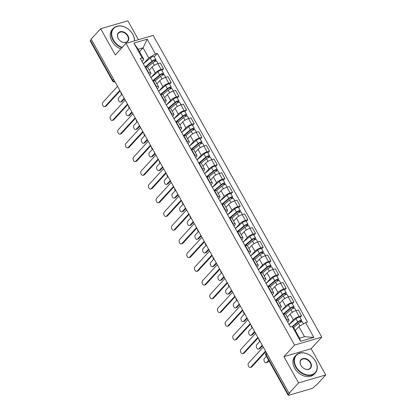 <?xml version="1.0" encoding="UTF-8"?>
<svg xmlns="http://www.w3.org/2000/svg" width="416" height="416" viewBox="0 0 416 416"><rect width="100%" height="100%" fill="white"/><g stroke="black" fill="none" stroke-linecap="round" stroke-linejoin="round"><path stroke-width="0.62" d="M138.429 39.718L127.858 20.8L100.667 28.751L91.161 39.109L289.078 393.24L298.589 382.886L325.775 374.936L311.126 348.722L321.781 337.116L153.161 35.407L125.975 43.358L294.596 345.067L283.936 356.673L298.589 382.886M325.775 374.936L316.264 385.289L315.474 385.523L313.992 387.135A2.096 0.577 150.8 0 1 311.449 388.638L289.021 395.2A2.096 0.577 150.8 0 1 288.142 395.179L265.876 355.337A2.096 0.577 -29.2 0 1 266.12 354.775L288.387 394.623A2.096 0.577 150.8 0 0 288.142 395.179M100.667 28.751L115.32 54.964L125.975 43.358M113.646 79.347L112.741 80.335A2.096 0.577 -29.2 0 0 112.497 80.896L90.225 41.049A2.096 0.577 -29.2 0 1 90.47 40.487L112.741 80.335A2.096 1.55 42.6 0 0 114.956 81.687M91.38 39.499L90.47 40.487M288.387 394.623L289.869 393.011L289.078 393.24M289.037 324.568L293.301 319.93A4.82 1.326 -29.2 0 1 299.14 316.467L301.558 315.76L298.314 309.956L295.896 310.664A4.82 1.326 150.8 0 0 290.056 314.122L287.295 317.127M288.948 320.081L285.704 314.272A4.82 1.326 150.8 0 0 283.691 314.231L286.936 320.039A4.82 1.326 -29.2 0 1 288.948 320.081A4.82 1.326 -29.2 0 1 288.387 321.365L287.68 322.135M286.936 320.039L286.567 320.148M299.978 317.486L301.558 315.76M283.691 314.231L283.322 314.34M283.145 314.023L290.066 308.204A2.621 0.718 -29.2 0 1 292.412 306.836A2.621 0.718 -29.2 0 1 293.951 306.706L292.183 303.54A2.621 0.718 -29.2 0 0 290.644 303.67A2.621 0.718 -29.2 0 0 288.298 305.037L281.377 310.856L285.631 306.207A4.82 1.326 -29.2 0 1 291.476 302.744L293.894 302.037L290.649 296.234L288.231 296.941A4.82 1.326 150.8 0 0 282.386 300.399L279.625 303.404M278.897 306.426L279.266 306.316A4.82 1.326 -29.2 0 1 281.278 306.358A4.82 1.326 -29.2 0 1 280.717 307.642L280.01 308.412M292.308 303.763L293.894 302.037M281.278 306.358L278.034 300.555A4.82 1.326 150.8 0 0 276.021 300.513L275.652 300.617M275.475 300.3L282.402 294.481A2.621 0.718 -29.2 0 1 284.742 293.114A2.621 0.718 -29.2 0 1 286.286 292.984L284.513 289.817A2.621 0.718 -29.2 0 0 282.974 289.947A2.621 0.718 -29.2 0 0 280.628 291.314L273.707 297.133L277.961 292.484A4.82 1.326 -29.2 0 1 283.806 289.026L286.224 288.319L282.979 282.511L280.561 283.218A4.82 1.326 150.8 0 0 274.716 286.676L271.96 289.682M271.227 292.703L271.596 292.594A4.82 1.326 -29.2 0 1 273.608 292.635A4.82 1.326 -29.2 0 1 273.047 293.92L272.34 294.689M284.638 290.04L286.224 288.319M273.608 292.635L270.364 286.832A4.82 1.326 150.8 0 0 268.356 286.79L267.987 286.894M267.805 286.577L274.732 280.758A2.621 0.718 -29.2 0 1 277.072 279.396A2.621 0.718 -29.2 0 1 278.616 279.266L276.843 276.099A2.621 0.718 -29.2 0 0 275.304 276.229A2.621 0.718 -29.2 0 0 272.958 277.592L266.037 283.41L270.291 278.762A4.82 1.326 -29.2 0 1 276.136 275.304L278.554 274.596L275.309 268.788L272.891 269.495A4.82 1.326 150.8 0 0 267.046 272.958L264.29 275.959M263.562 278.98L263.931 278.871A4.82 1.326 -29.2 0 1 265.938 278.912A4.82 1.326 -29.2 0 1 265.377 280.197L264.67 280.966M276.968 276.318L278.554 274.596M265.938 278.912L262.694 273.109A4.82 1.326 150.8 0 0 260.686 273.068L260.317 273.177M258.362 269.677L262.621 265.039A4.82 1.326 -29.2 0 1 268.466 261.581L270.884 260.874L267.639 255.065L265.221 255.772A4.82 1.326 150.8 0 0 259.376 259.236L256.62 262.236M255.892 265.257L256.261 265.148A4.82 1.326 -29.2 0 1 258.268 265.19A4.82 1.326 -29.2 0 1 257.707 266.479L257.005 267.244M269.303 262.6L270.884 260.874M258.268 265.19L255.024 259.386A4.82 1.326 150.8 0 0 253.016 259.345L252.647 259.454M252.47 259.137L259.392 253.313A2.621 0.718 -29.2 0 1 261.737 251.95A2.621 0.718 -29.2 0 1 263.276 251.82L261.508 248.654A2.621 0.718 -29.2 0 0 259.964 248.784A2.621 0.718 -29.2 0 0 257.624 250.146L250.697 255.97L254.956 251.316A4.82 1.326 -29.2 0 1 260.796 247.858L263.214 247.151L259.969 241.348L257.551 242.055A4.82 1.326 150.8 0 0 251.711 245.513L248.95 248.518M248.222 251.534L248.591 251.43A4.82 1.326 -29.2 0 1 250.604 251.472A4.82 1.326 -29.2 0 1 250.042 252.756L249.335 253.526M261.633 248.877L263.214 247.151M250.604 251.472L247.359 245.664A4.82 1.326 150.8 0 0 245.346 245.622L244.977 245.731M244.8 245.414L251.722 239.59A2.621 0.718 -29.2 0 1 254.067 238.228A2.621 0.718 -29.2 0 1 255.606 238.098L253.838 234.931A2.621 0.718 -29.2 0 0 252.299 235.061A2.621 0.718 -29.2 0 0 249.954 236.423L243.032 242.247L247.286 237.598A4.82 1.326 -29.2 0 1 253.131 234.135L255.549 233.428L252.304 227.625L249.886 228.332A4.82 1.326 150.8 0 0 244.041 231.79L241.28 234.796M240.552 237.812L240.921 237.708A4.82 1.326 -29.2 0 1 242.934 237.749A4.82 1.326 -29.2 0 1 242.372 239.034L241.665 239.803M253.963 235.154L255.549 233.428M242.934 237.749L239.689 231.941A4.82 1.326 150.8 0 0 237.676 231.899L237.307 232.008M237.13 231.691L244.057 225.872A2.621 0.718 -29.2 0 1 246.397 224.505A2.621 0.718 -29.2 0 1 247.936 224.375L246.168 221.208A2.621 0.718 -29.2 0 0 244.629 221.338A2.621 0.718 -29.2 0 0 242.284 222.706L235.362 228.524L239.616 223.876A4.82 1.326 -29.2 0 1 245.461 220.412L247.879 219.705L244.634 213.902L242.216 214.609A4.82 1.326 150.8 0 0 236.371 218.067L233.615 221.073M232.882 224.094L233.251 223.985A4.82 1.326 -29.2 0 1 235.264 224.026A4.82 1.326 -29.2 0 1 234.702 225.311L233.995 226.08M246.293 221.432L247.879 219.705M235.264 224.026L232.019 218.218A4.82 1.326 150.8 0 0 230.012 218.176L229.637 218.286M227.687 214.791L231.946 210.153A4.82 1.326 -29.2 0 1 237.791 206.69L240.209 205.982L236.964 200.179L234.546 200.886A4.82 1.326 150.8 0 0 228.701 204.344L225.945 207.35M225.217 210.371L225.586 210.262A4.82 1.326 -29.2 0 1 227.594 210.304A4.82 1.326 -29.2 0 1 227.032 211.588L226.325 212.358M238.623 207.709L240.209 205.982M227.594 210.304L224.349 204.5A4.82 1.326 150.8 0 0 222.342 204.459L221.972 204.563M220.017 201.068L224.276 196.43A4.82 1.326 -29.2 0 1 230.121 192.972L232.539 192.265L229.294 186.456L226.876 187.164A4.82 1.326 150.8 0 0 221.031 190.627L218.275 193.627M217.547 196.648L217.916 196.539A4.82 1.326 -29.2 0 1 219.924 196.581A4.82 1.326 -29.2 0 1 219.362 197.865L218.66 198.635M230.953 193.986L232.539 192.265M219.924 196.581L216.679 190.778A4.82 1.326 150.8 0 0 214.672 190.736L214.302 190.84M214.126 190.523L221.047 184.704A2.621 0.718 -29.2 0 1 223.392 183.342A2.621 0.718 -29.2 0 1 224.931 183.212L223.163 180.045A2.621 0.718 -29.2 0 0 221.619 180.175A2.621 0.718 -29.2 0 0 219.279 181.537L212.352 187.356L216.611 182.707A4.82 1.326 -29.2 0 1 222.451 179.249L224.869 178.542L221.624 172.734L219.206 173.441A4.82 1.326 150.8 0 0 213.366 176.904L210.605 179.904M209.877 182.926L210.246 182.816A4.82 1.326 -29.2 0 1 212.259 182.858A4.82 1.326 -29.2 0 1 211.692 184.142L210.99 184.912M223.288 180.263L224.869 178.542M212.259 182.858L209.014 177.055A4.82 1.326 150.8 0 0 207.002 177.013L206.632 177.122M204.677 173.623L208.941 168.984A4.82 1.326 -29.2 0 1 214.786 165.526L217.199 164.819L213.959 159.011L211.541 159.718A4.82 1.326 150.8 0 0 205.696 163.181L202.935 166.182M202.207 169.203L202.576 169.094A4.82 1.326 -29.2 0 1 204.589 169.135A4.82 1.326 -29.2 0 1 204.027 170.425L203.32 171.189M215.618 166.546L217.199 164.819M204.589 169.135L201.344 163.332A4.82 1.326 150.8 0 0 199.332 163.29L198.962 163.4M197.012 159.905L201.271 155.262A4.82 1.326 -29.2 0 1 207.116 151.804L209.534 151.096L206.289 145.293L203.871 146A4.82 1.326 150.8 0 0 198.026 149.458L195.265 152.464M194.537 155.48L194.906 155.376A4.82 1.326 -29.2 0 1 196.919 155.418A4.82 1.326 -29.2 0 1 196.357 156.702L195.65 157.472M207.948 152.823L209.534 151.096M196.919 155.418L193.674 149.609A4.82 1.326 150.8 0 0 191.662 149.568L191.292 149.677M189.342 146.182L193.601 141.544A4.82 1.326 -29.2 0 1 199.446 138.081L201.864 137.374L198.619 131.57L196.201 132.278A4.82 1.326 150.8 0 0 190.356 135.736L187.6 138.741M186.872 141.757L187.242 141.653A4.82 1.326 -29.2 0 1 189.249 141.695A4.82 1.326 -29.2 0 1 188.687 142.979L187.98 143.749M200.278 139.1L201.864 137.374M189.249 141.695L186.004 135.886A4.82 1.326 150.8 0 0 183.997 135.845L183.628 135.954M181.672 132.46L185.931 127.821A4.82 1.326 -29.2 0 1 191.776 124.358L194.194 123.651L190.949 117.848L188.531 118.555A4.82 1.326 150.8 0 0 182.686 122.013L179.93 125.018M179.202 128.04L179.572 127.93A4.82 1.326 -29.2 0 1 181.579 127.972A4.82 1.326 -29.2 0 1 181.017 129.256L180.31 130.026M192.608 125.377L194.194 123.651M181.579 127.972L178.334 122.164A4.82 1.326 150.8 0 0 176.327 122.122L175.958 122.231M174.002 118.737L178.261 114.098A4.82 1.326 -29.2 0 1 184.106 110.635L186.524 109.928L183.279 104.125L180.861 104.832A4.82 1.326 150.8 0 0 175.022 108.29L172.26 111.296M171.532 114.317L171.902 114.208A4.82 1.326 -29.2 0 1 173.914 114.249A4.82 1.326 -29.2 0 1 173.347 115.534L172.645 116.303M184.943 111.654L186.524 109.928M173.914 114.249L170.669 108.446A4.82 1.326 150.8 0 0 168.657 108.404L168.288 108.508M166.332 105.014L170.596 100.376A4.82 1.326 -29.2 0 1 176.441 96.918L178.854 96.21L175.609 90.402L173.196 91.109A4.82 1.326 150.8 0 0 167.352 94.572L164.59 97.573M163.862 100.594L164.232 100.485A4.82 1.326 -29.2 0 1 166.244 100.526A4.82 1.326 -29.2 0 1 165.682 101.811L164.975 102.58M177.273 97.932L178.854 96.21M166.244 100.526L162.999 94.723A4.82 1.326 150.8 0 0 160.987 94.682L160.618 94.786M158.668 91.291L162.926 86.653A4.82 1.326 -29.2 0 1 168.771 83.195L171.189 82.488L167.944 76.679L165.526 77.386A4.82 1.326 150.8 0 0 159.682 80.85L156.92 83.85M156.192 86.871L156.562 86.762A4.82 1.326 -29.2 0 1 158.574 86.804A4.82 1.326 -29.2 0 1 158.012 88.093L157.305 88.858M169.603 84.209L171.189 82.488M158.574 86.804L155.329 81A4.82 1.326 150.8 0 0 153.317 80.959L152.948 81.068M150.998 77.568L155.256 72.93A4.82 1.326 -29.2 0 1 161.101 69.472L163.519 68.765L160.274 62.956L157.856 63.664A4.82 1.326 150.8 0 0 152.012 67.127L149.256 70.127M148.528 73.148L148.897 73.039A4.82 1.326 -29.2 0 1 150.904 73.081A4.82 1.326 -29.2 0 1 150.342 74.37L149.635 75.14M161.933 70.491L163.519 68.765M150.904 73.081L147.659 67.278A4.82 1.326 150.8 0 0 145.652 67.236L145.283 67.345M298.87 326.596L305.604 322.608L313.862 337.386L300.544 341.281L292.287 326.503L293.956 328.032L299.608 338.151L304.522 336.71L298.87 326.596L295.313 330.465M139.526 51.714L143.083 47.845L138.169 49.28L143.822 59.4L142.152 57.871L140.291 58.412L290.425 327.049L292.287 326.503L297.736 321.927A2.621 0.718 -29.2 0 1 300.082 320.559A2.621 0.718 -29.2 0 1 301.621 320.429A2.621 0.718 -29.2 0 1 301.314 321.126L301.704 321.818M142.152 57.871L133.895 43.092L147.207 39.198L155.47 53.976L148.736 57.959L143.083 47.845L147.207 39.198M305.604 322.608L307.466 322.062L157.331 53.43L155.47 53.976M321.781 337.116L294.596 345.067M311.126 348.722L283.936 356.673M145.106 67.028L152.027 61.204A2.621 0.718 -29.2 0 1 154.367 59.842A2.621 0.718 -29.2 0 1 155.912 59.712L154.138 56.545A2.621 0.718 -29.2 0 0 152.599 56.675A2.621 0.718 -29.2 0 0 150.259 58.037L143.333 63.861L148.736 57.959M143.822 59.4L141.965 61.417M154.263 56.768L157.331 53.43M313.862 337.386L304.522 336.71M300.544 341.281L299.608 338.151M138.169 49.28L133.895 43.092M265.814 351.619L251.841 366.834A2.413 1.482 73.7 0 1 251.389 367.125L250.359 367.427A2.413 1.482 -106.3 0 0 250.812 367.136L265.533 351.109M263.271 347.064L248.55 363.09A2.413 1.482 -106.3 0 0 248.399 365.934A2.413 1.482 -106.3 0 0 250.359 367.427M293.54 327.652L298.574 323.419A2.621 0.718 -29.2 0 1 300.919 322.057A2.621 0.718 -29.2 0 1 302.458 321.927L303.529 323.84M292.625 326.81L298.568 321.812A1.258 0.343 -29.2 0 1 299.692 321.157A1.258 0.343 -29.2 0 1 300.43 321.095A1.258 0.343 -29.2 0 1 300.284 321.428L300.685 322.15M266.401 356.278L264.399 358.452A2.413 1.482 -106.3 0 0 264.248 361.296A2.413 1.482 -106.3 0 0 266.209 362.788A2.413 1.482 -106.3 0 0 266.661 362.502L268.663 360.324M289.047 324.579L295.968 318.76A2.621 0.718 -29.2 0 1 298.308 317.392A2.621 0.718 -29.2 0 1 299.853 317.262L301.621 320.429M268.949 360.833L267.696 362.201A2.413 1.482 73.7 0 1 267.238 362.487L266.209 362.788M300.071 321.043L300.284 321.428L301.314 321.126M258.149 337.896L244.171 353.111A2.413 1.482 73.7 0 1 243.719 353.402L242.689 353.704A2.413 1.482 -106.3 0 0 243.142 353.413L257.863 337.386M255.601 333.341L240.88 349.367A2.413 1.482 -106.3 0 0 240.729 352.212A2.413 1.482 -106.3 0 0 242.689 353.704M250.479 324.173L236.501 339.394A2.413 1.482 73.7 0 1 236.049 339.68L235.019 339.981A2.413 1.482 -106.3 0 0 235.472 339.69L250.193 323.664M247.931 319.618L233.21 335.644A2.413 1.482 -106.3 0 0 233.059 338.489A2.413 1.482 -106.3 0 0 235.019 339.981M242.809 310.45L228.836 325.671A2.413 1.482 73.7 0 1 228.379 325.957L227.349 326.258A2.413 1.482 -106.3 0 0 227.802 325.972L242.523 309.941M240.261 305.895L225.545 321.922A2.413 1.482 -106.3 0 0 225.389 324.766A2.413 1.482 -106.3 0 0 227.349 326.258M285.6 314.158L290.904 309.696A2.621 0.718 -29.2 0 1 293.249 308.334A2.621 0.718 -29.2 0 1 294.788 308.204L296.124 310.596M283.54 314.278L290.898 308.09A1.258 0.343 -29.2 0 1 292.022 307.434A1.258 0.343 -29.2 0 1 292.765 307.372A1.258 0.343 -29.2 0 1 292.614 307.71L293.02 308.428M259.865 341.318L256.734 344.734A2.413 1.482 -106.3 0 0 256.584 347.573A2.413 1.482 -106.3 0 0 258.539 349.066A2.413 1.482 -106.3 0 0 258.996 348.78L262.246 345.233M293.951 306.706A2.621 0.718 -29.2 0 1 293.649 307.408L294.034 308.095M262.532 345.743L260.026 348.478A2.413 1.482 73.7 0 1 259.568 348.769L258.539 349.066M292.401 307.32L292.614 307.71L293.649 307.408M277.93 300.435L283.234 295.974A2.621 0.718 -29.2 0 1 285.579 294.611A2.621 0.718 -29.2 0 1 287.118 294.481L288.454 296.873M275.87 300.555L283.228 294.367A1.258 0.343 -29.2 0 1 284.357 293.712A1.258 0.343 -29.2 0 1 285.095 293.649A1.258 0.343 -29.2 0 1 284.95 293.987L285.35 294.705M252.2 327.595L249.064 331.011A2.413 1.482 -106.3 0 0 248.914 333.85A2.413 1.482 -106.3 0 0 250.869 335.348A2.413 1.482 -106.3 0 0 251.326 335.057L254.576 331.51M286.286 292.984A2.621 0.718 -29.2 0 1 285.979 293.686L286.364 294.377M254.862 332.025L252.356 334.755A2.413 1.482 73.7 0 1 251.904 335.046L250.869 335.348M284.731 293.597L284.95 293.987L285.979 293.686M270.26 286.712L275.564 282.256A2.621 0.718 -29.2 0 1 277.909 280.888A2.621 0.718 -29.2 0 1 279.448 280.758L280.79 283.15M268.2 286.832L275.558 280.644A1.258 0.343 -29.2 0 1 276.687 279.989A1.258 0.343 -29.2 0 1 277.425 279.926A1.258 0.343 -29.2 0 1 277.28 280.264L277.68 280.982M244.53 313.872L241.394 317.288A2.413 1.482 -106.3 0 0 241.244 320.133A2.413 1.482 -106.3 0 0 243.204 321.625A2.413 1.482 -106.3 0 0 243.656 321.334L246.912 317.793M278.616 279.266A2.621 0.718 -29.2 0 1 278.309 279.963L278.694 280.654M247.192 318.302L244.686 321.032A2.413 1.482 73.7 0 1 244.234 321.324L243.204 321.625M277.061 279.88L277.28 280.264L278.309 279.963M315.427 361.145A12.787 9.443 42.6 0 0 299.759 353.246A12.787 9.443 42.6 0 0 296.088 366.803A12.787 9.443 42.6 0 0 311.756 374.707A12.787 9.443 42.6 0 0 315.427 361.145M295.703 367.032A13.099 9.677 -137.4 0 1 295.963 355.269A13.099 9.677 -137.4 0 1 315.52 361.234A13.099 9.677 -137.4 0 1 315.26 372.991A13.099 9.677 -137.4 0 1 295.703 367.032M310.591 362.56A6.391 4.722 -137.4 0 1 308.755 369.34A6.391 4.722 -137.4 0 1 300.919 365.388A6.391 4.722 -137.4 0 1 302.754 358.608A6.391 4.722 -137.4 0 1 310.591 362.56M301.018 365.477A6.079 4.488 42.6 0 0 310.092 368.243A6.079 4.488 42.6 0 0 310.211 362.788A6.079 4.488 42.6 0 0 301.137 360.022A6.079 4.488 42.6 0 0 301.018 365.477M315.26 372.991L314.21 374.135A13.099 9.677 -137.4 0 1 294.653 368.176A13.099 9.677 -137.4 0 1 294.913 356.413L295.963 355.269M134.441 40.882A12.787 9.443 42.6 0 0 132.746 34.278A12.787 9.443 42.6 0 0 117.078 26.38A12.787 9.443 42.6 0 0 113.407 39.936A12.787 9.443 42.6 0 0 122.221 47.445M121.898 47.798A13.099 9.677 -137.4 0 1 113.027 40.165A13.099 9.677 -137.4 0 1 113.282 28.402A13.099 9.677 -137.4 0 1 132.839 34.367A13.099 9.677 -137.4 0 1 134.586 40.841M127.91 35.693A6.391 4.722 -137.4 0 1 126.074 42.474A6.391 4.722 -137.4 0 1 118.243 38.522A6.391 4.722 -137.4 0 1 120.078 31.741A6.391 4.722 -137.4 0 1 127.91 35.693M118.336 38.61A6.079 4.488 42.6 0 0 127.41 41.376A6.079 4.488 42.6 0 0 127.53 35.922A6.079 4.488 42.6 0 0 118.456 33.155A6.079 4.488 42.6 0 0 118.336 38.61M120.848 48.942A13.099 9.677 -137.4 0 1 111.972 41.309A13.099 9.677 -137.4 0 1 112.232 29.552L113.282 28.402M235.139 296.728L221.166 311.948A2.413 1.482 73.7 0 1 220.709 312.239L219.679 312.541A2.413 1.482 -106.3 0 0 220.137 312.25L234.853 296.218M232.591 292.172L217.875 308.204A2.413 1.482 -106.3 0 0 217.724 311.043A2.413 1.482 -106.3 0 0 219.679 312.541M227.469 283.01L213.496 298.225A2.413 1.482 73.7 0 1 213.044 298.516L212.014 298.818A2.413 1.482 -106.3 0 0 212.467 298.527L227.183 282.495M224.926 278.45L210.205 294.481A2.413 1.482 -106.3 0 0 210.054 297.32A2.413 1.482 -106.3 0 0 212.014 298.818M262.595 272.99L267.899 268.533A2.621 0.718 -29.2 0 1 270.239 267.166A2.621 0.718 -29.2 0 1 271.783 267.036L273.12 269.428M260.536 273.109L267.894 266.921A1.258 0.343 -29.2 0 1 269.017 266.266A1.258 0.343 -29.2 0 1 269.755 266.204A1.258 0.343 -29.2 0 1 269.61 266.542L270.01 267.259M236.86 300.154L233.724 303.566A2.413 1.482 -106.3 0 0 233.574 306.41A2.413 1.482 -106.3 0 0 235.534 307.902A2.413 1.482 -106.3 0 0 235.986 307.611L239.242 304.07M260.14 272.86L267.062 267.036A2.621 0.718 -29.2 0 1 269.407 265.673A2.621 0.718 -29.2 0 1 270.946 265.543A2.621 0.718 -29.2 0 1 270.639 266.24L271.024 266.932M258.367 269.693L265.294 263.869A2.621 0.718 -29.2 0 1 267.634 262.506A2.621 0.718 -29.2 0 1 269.178 262.376L270.946 265.543M239.528 304.58L237.016 307.31A2.413 1.482 73.7 0 1 236.564 307.601L235.534 307.902M269.396 266.157L269.61 266.542L270.639 266.24M254.925 259.272L260.229 254.81A2.621 0.718 -29.2 0 1 262.569 253.443A2.621 0.718 -29.2 0 1 264.113 253.313L265.45 255.71M252.866 259.386L260.224 253.204A1.258 0.343 -29.2 0 1 261.347 252.548A1.258 0.343 -29.2 0 1 262.085 252.486A1.258 0.343 -29.2 0 1 261.94 252.819L262.34 253.536M229.19 286.432L226.054 289.843A2.413 1.482 -106.3 0 0 225.904 292.687A2.413 1.482 -106.3 0 0 227.864 294.18A2.413 1.482 -106.3 0 0 228.316 293.888L231.572 290.347M263.276 251.82A2.621 0.718 -29.2 0 1 262.969 252.517L263.359 253.209M231.858 290.857L229.346 293.587A2.413 1.482 73.7 0 1 228.894 293.878L227.864 294.18M261.726 252.434L261.94 252.819L262.969 252.517M219.804 269.287L205.826 284.502A2.413 1.482 73.7 0 1 205.374 284.794L204.344 285.095A2.413 1.482 -106.3 0 0 204.797 284.804L219.518 268.778M217.256 264.727L202.535 280.758A2.413 1.482 -106.3 0 0 202.384 283.603A2.413 1.482 -106.3 0 0 204.344 285.095M212.134 255.564L198.156 270.78A2.413 1.482 73.7 0 1 197.704 271.071L196.674 271.372A2.413 1.482 -106.3 0 0 197.127 271.081L211.848 255.055M209.586 251.009L194.865 267.036A2.413 1.482 -106.3 0 0 194.714 269.88A2.413 1.482 -106.3 0 0 196.674 271.372M204.464 241.842L190.492 257.057A2.413 1.482 73.7 0 1 190.034 257.348L189.004 257.65A2.413 1.482 -106.3 0 0 189.457 257.358L204.178 241.332M201.916 237.286L187.2 253.313A2.413 1.482 -106.3 0 0 187.044 256.157A2.413 1.482 -106.3 0 0 189.004 257.65M196.794 228.119L182.822 243.339A2.413 1.482 73.7 0 1 182.364 243.625L181.334 243.927A2.413 1.482 -106.3 0 0 181.792 243.636L196.508 227.609M194.246 223.564L179.53 239.59A2.413 1.482 -106.3 0 0 179.379 242.434A2.413 1.482 -106.3 0 0 181.334 243.927M189.124 214.396L175.152 229.616A2.413 1.482 73.7 0 1 174.699 229.902L173.664 230.204A2.413 1.482 -106.3 0 0 174.122 229.918L188.838 213.886M186.581 209.841L171.86 225.867A2.413 1.482 -106.3 0 0 171.709 228.712A2.413 1.482 -106.3 0 0 173.664 230.204M181.454 200.673L167.482 215.894A2.413 1.482 73.7 0 1 167.029 216.185L166 216.486A2.413 1.482 -106.3 0 0 166.452 216.195L181.173 200.164M178.911 196.118L164.19 212.15A2.413 1.482 -106.3 0 0 164.039 214.989A2.413 1.482 -106.3 0 0 166 216.486M173.789 186.956L159.812 202.171A2.413 1.482 73.7 0 1 159.359 202.462L158.33 202.764A2.413 1.482 -106.3 0 0 158.782 202.472L173.503 186.441M171.241 182.395L156.52 198.427A2.413 1.482 -106.3 0 0 156.369 201.266A2.413 1.482 -106.3 0 0 158.33 202.764M166.119 173.233L152.147 188.448A2.413 1.482 73.7 0 1 151.689 188.739L150.66 189.041A2.413 1.482 -106.3 0 0 151.112 188.75L165.833 172.723M163.571 168.678L148.855 184.704A2.413 1.482 -106.3 0 0 148.699 187.548A2.413 1.482 -106.3 0 0 150.66 189.041M247.255 245.549L252.559 241.088A2.621 0.718 -29.2 0 1 254.904 239.725A2.621 0.718 -29.2 0 1 256.443 239.595L257.78 241.987M245.196 245.669L252.554 239.481A1.258 0.343 -29.2 0 1 253.677 238.826A1.258 0.343 -29.2 0 1 254.42 238.763A1.258 0.343 -29.2 0 1 254.27 239.096L254.675 239.814M221.52 272.709L218.39 276.12A2.413 1.482 -106.3 0 0 218.239 278.964A2.413 1.482 -106.3 0 0 220.194 280.457A2.413 1.482 -106.3 0 0 220.652 280.166L223.902 276.624M255.606 238.098A2.621 0.718 -29.2 0 1 255.304 238.794L255.689 239.486M224.188 277.134L221.681 279.864A2.413 1.482 73.7 0 1 221.224 280.155L220.194 280.457M254.056 238.711L254.27 239.096L255.304 238.794M239.585 231.826L244.889 227.365A2.621 0.718 -29.2 0 1 247.234 226.002A2.621 0.718 -29.2 0 1 248.773 225.872L250.11 228.264M237.526 231.946L244.884 225.758A1.258 0.343 -29.2 0 1 246.012 225.103A1.258 0.343 -29.2 0 1 246.75 225.04A1.258 0.343 -29.2 0 1 246.605 225.373L247.005 226.096M213.855 258.986L210.72 262.397A2.413 1.482 -106.3 0 0 210.569 265.242A2.413 1.482 -106.3 0 0 212.524 266.734A2.413 1.482 -106.3 0 0 212.982 266.448L216.232 262.902M247.936 224.375A2.621 0.718 -29.2 0 1 247.634 225.072L248.019 225.763M216.518 263.411L214.011 266.146A2.413 1.482 73.7 0 1 213.559 266.432L212.524 266.734M246.386 224.988L246.605 225.373L247.634 225.072M231.915 218.104L237.219 213.642A2.621 0.718 -29.2 0 1 239.564 212.28A2.621 0.718 -29.2 0 1 241.103 212.15L242.445 214.542M229.856 218.223L237.214 212.035A1.258 0.343 -29.2 0 1 238.342 211.38A1.258 0.343 -29.2 0 1 239.08 211.318A1.258 0.343 -29.2 0 1 238.935 211.656L239.335 212.373M206.185 245.263L203.05 248.68A2.413 1.482 -106.3 0 0 202.899 251.519A2.413 1.482 -106.3 0 0 204.859 253.016A2.413 1.482 -106.3 0 0 205.312 252.725L208.567 249.179M229.46 217.968L236.387 212.15A2.621 0.718 -29.2 0 1 238.727 210.782A2.621 0.718 -29.2 0 1 240.271 210.652A2.621 0.718 -29.2 0 1 239.964 211.354L240.349 212.04M227.692 214.802L234.614 208.983A2.621 0.718 -29.2 0 1 236.959 207.615A2.621 0.718 -29.2 0 1 238.498 207.485L240.271 210.652M208.848 249.688L206.341 252.424A2.413 1.482 73.7 0 1 205.889 252.715L204.859 253.016M238.716 211.266L238.935 211.656L239.964 211.354M224.25 204.381L229.554 199.919A2.621 0.718 -29.2 0 1 231.894 198.557A2.621 0.718 -29.2 0 1 233.438 198.427L234.775 200.819M222.191 204.5L229.549 198.312A1.258 0.343 -29.2 0 1 230.672 197.657A1.258 0.343 -29.2 0 1 231.41 197.595A1.258 0.343 -29.2 0 1 231.265 197.933L231.665 198.65M198.515 231.54L195.38 234.957A2.413 1.482 -106.3 0 0 195.229 237.796A2.413 1.482 -106.3 0 0 197.189 239.294A2.413 1.482 -106.3 0 0 197.642 239.002L200.897 235.456M221.796 204.246L228.717 198.427A2.621 0.718 -29.2 0 1 231.062 197.059A2.621 0.718 -29.2 0 1 232.601 196.929A2.621 0.718 -29.2 0 1 232.294 197.631L232.679 198.323M220.022 201.079L226.949 195.26A2.621 0.718 -29.2 0 1 229.289 193.892A2.621 0.718 -29.2 0 1 230.833 193.762L232.601 196.929M201.183 235.971L198.671 238.701A2.413 1.482 73.7 0 1 198.219 238.992L197.189 239.294M231.046 197.543L231.265 197.933L232.294 197.631M216.58 190.658L221.884 186.202A2.621 0.718 -29.2 0 1 224.224 184.834A2.621 0.718 -29.2 0 1 225.768 184.704L227.105 187.096M214.521 190.778L221.879 184.59A1.258 0.343 -29.2 0 1 223.002 183.934A1.258 0.343 -29.2 0 1 223.74 183.872A1.258 0.343 -29.2 0 1 223.595 184.21L223.995 184.928M190.845 217.818L187.71 221.234A2.413 1.482 -106.3 0 0 187.559 224.078A2.413 1.482 -106.3 0 0 189.519 225.571A2.413 1.482 -106.3 0 0 189.972 225.28L193.227 221.738M224.931 183.212A2.621 0.718 -29.2 0 1 224.624 183.908L225.014 184.6M193.513 222.248L191.001 224.978A2.413 1.482 73.7 0 1 190.549 225.269L189.519 225.571M223.382 183.825L223.595 184.21L224.624 183.908M208.91 176.935L214.214 172.479A2.621 0.718 -29.2 0 1 216.559 171.111A2.621 0.718 -29.2 0 1 218.098 170.981L219.435 173.373M206.851 177.055L214.209 170.867A1.258 0.343 -29.2 0 1 215.332 170.217A1.258 0.343 -29.2 0 1 216.076 170.149A1.258 0.343 -29.2 0 1 215.925 170.487L216.33 171.205M183.175 204.1L180.045 207.511A2.413 1.482 -106.3 0 0 179.894 210.356A2.413 1.482 -106.3 0 0 181.849 211.848A2.413 1.482 -106.3 0 0 182.307 211.557L185.557 208.016M206.456 176.805L213.377 170.981A2.621 0.718 -29.2 0 1 215.722 169.619A2.621 0.718 -29.2 0 1 217.261 169.489A2.621 0.718 -29.2 0 1 216.96 170.186L217.344 170.877M204.688 173.638L211.609 167.814A2.621 0.718 -29.2 0 1 213.954 166.452A2.621 0.718 -29.2 0 1 215.493 166.322L217.261 169.489M185.843 208.525L183.336 211.255A2.413 1.482 73.7 0 1 182.879 211.546L181.849 211.848M215.712 170.102L215.925 170.487L216.96 170.186M201.24 163.218L206.544 158.756A2.621 0.718 -29.2 0 1 208.889 157.388A2.621 0.718 -29.2 0 1 210.428 157.258L211.765 159.656M199.181 163.332L206.539 157.149A1.258 0.343 -29.2 0 1 207.667 156.494A1.258 0.343 -29.2 0 1 208.406 156.432A1.258 0.343 -29.2 0 1 208.26 156.764L208.66 157.482M175.51 190.377L172.375 193.788A2.413 1.482 -106.3 0 0 172.224 196.633A2.413 1.482 -106.3 0 0 174.179 198.125A2.413 1.482 -106.3 0 0 174.637 197.834L177.887 194.293M198.786 163.082L205.707 157.258A2.621 0.718 -29.2 0 1 208.052 155.896A2.621 0.718 -29.2 0 1 209.591 155.766A2.621 0.718 -29.2 0 1 209.29 156.463L209.674 157.154M197.018 159.916L203.939 154.092A2.621 0.718 -29.2 0 1 206.284 152.729A2.621 0.718 -29.2 0 1 207.823 152.599L209.591 155.766M178.173 194.802L175.666 197.532A2.413 1.482 73.7 0 1 175.214 197.824L174.179 198.125M208.042 156.38L208.26 156.764L209.29 156.463M193.57 149.495L198.874 145.033A2.621 0.718 -29.2 0 1 201.219 143.671A2.621 0.718 -29.2 0 1 202.758 143.541L204.1 145.933M191.511 149.614L198.869 143.426A1.258 0.343 -29.2 0 1 199.997 142.771A1.258 0.343 -29.2 0 1 200.736 142.709A1.258 0.343 -29.2 0 1 200.59 143.042L200.99 143.759M167.84 176.654L164.705 180.066A2.413 1.482 -106.3 0 0 164.554 182.91A2.413 1.482 -106.3 0 0 166.514 184.402A2.413 1.482 -106.3 0 0 166.967 184.111L170.222 180.57M191.116 149.36L198.042 143.536A2.621 0.718 -29.2 0 1 200.382 142.173A2.621 0.718 -29.2 0 1 201.926 142.043A2.621 0.718 -29.2 0 1 201.62 142.74L202.004 143.432M189.348 146.193L196.269 140.369A2.621 0.718 -29.2 0 1 198.614 139.006A2.621 0.718 -29.2 0 1 200.153 138.876L201.926 142.043M170.503 181.08L167.996 183.81A2.413 1.482 73.7 0 1 167.544 184.101L166.514 184.402M200.372 142.657L200.59 143.042L201.62 142.74M158.449 159.51L144.477 174.725A2.413 1.482 73.7 0 1 144.019 175.016L142.99 175.318A2.413 1.482 -106.3 0 0 143.447 175.027L158.163 159M155.901 154.955L141.185 170.981A2.413 1.482 -106.3 0 0 141.034 173.826A2.413 1.482 -106.3 0 0 142.99 175.318M150.779 145.787L136.807 161.002A2.413 1.482 73.7 0 1 136.354 161.294L135.32 161.595A2.413 1.482 -106.3 0 0 135.777 161.304L150.493 145.278M148.236 141.232L133.515 157.258A2.413 1.482 -106.3 0 0 133.364 160.103A2.413 1.482 -106.3 0 0 135.32 161.595M143.109 132.064L129.137 147.285A2.413 1.482 73.7 0 1 128.684 147.571L127.655 147.872A2.413 1.482 -106.3 0 0 128.107 147.581L142.828 131.555M140.566 127.509L125.845 143.536A2.413 1.482 -106.3 0 0 125.694 146.38A2.413 1.482 -106.3 0 0 127.655 147.872M135.444 118.342L121.467 133.562A2.413 1.482 73.7 0 1 121.014 133.853L119.985 134.15A2.413 1.482 -106.3 0 0 120.437 133.864L135.158 117.832M132.896 113.786L118.175 129.818A2.413 1.482 -106.3 0 0 118.024 132.657A2.413 1.482 -106.3 0 0 119.985 134.15M127.774 104.619L113.802 119.839A2.413 1.482 73.7 0 1 113.344 120.13L112.315 120.432A2.413 1.482 -106.3 0 0 112.767 120.141L127.488 104.109M125.226 100.064L110.505 116.095A2.413 1.482 -106.3 0 0 110.354 118.934A2.413 1.482 -106.3 0 0 112.315 120.432M120.104 90.901L106.132 106.116A2.413 1.482 73.7 0 1 105.674 106.408L104.645 106.709A2.413 1.482 -106.3 0 0 105.102 106.418L119.818 90.386M117.556 86.341L102.84 102.372A2.413 1.482 -106.3 0 0 102.69 105.212A2.413 1.482 -106.3 0 0 104.645 106.709M185.905 135.772L191.209 131.31A2.621 0.718 -29.2 0 1 193.549 129.948A2.621 0.718 -29.2 0 1 195.094 129.818L196.43 132.21M183.846 135.892L191.204 129.704A1.258 0.343 -29.2 0 1 192.327 129.048A1.258 0.343 -29.2 0 1 193.066 128.986A1.258 0.343 -29.2 0 1 192.92 129.319L193.32 130.042M160.17 162.932L157.035 166.343A2.413 1.482 -106.3 0 0 156.884 169.187A2.413 1.482 -106.3 0 0 158.844 170.68A2.413 1.482 -106.3 0 0 159.297 170.394L162.552 166.847M183.451 135.637L190.372 129.818A2.621 0.718 -29.2 0 1 192.712 128.45A2.621 0.718 -29.2 0 1 194.256 128.32A2.621 0.718 -29.2 0 1 193.95 129.017L194.334 129.709M181.678 132.47L188.604 126.651A2.621 0.718 -29.2 0 1 190.944 125.284A2.621 0.718 -29.2 0 1 192.488 125.154L194.256 128.32M162.838 167.357L160.326 170.092A2.413 1.482 73.7 0 1 159.874 170.378L158.844 170.68M192.702 128.934L192.92 129.319L193.95 129.017M178.235 122.049L183.539 117.588A2.621 0.718 -29.2 0 1 185.879 116.225A2.621 0.718 -29.2 0 1 187.424 116.095L188.76 118.487M176.176 122.169L183.534 115.981A1.258 0.343 -29.2 0 1 184.657 115.326A1.258 0.343 -29.2 0 1 185.396 115.263A1.258 0.343 -29.2 0 1 185.25 115.601L185.65 116.319M152.5 149.209L149.365 152.625A2.413 1.482 -106.3 0 0 149.214 155.464A2.413 1.482 -106.3 0 0 151.174 156.962A2.413 1.482 -106.3 0 0 151.627 156.671L154.882 153.124M175.781 121.914L182.702 116.095A2.621 0.718 -29.2 0 1 185.047 114.728A2.621 0.718 -29.2 0 1 186.586 114.598A2.621 0.718 -29.2 0 1 186.28 115.3L186.67 115.986M174.008 118.747L180.934 112.928A2.621 0.718 -29.2 0 1 183.274 111.561A2.621 0.718 -29.2 0 1 184.818 111.431L186.586 114.598M155.168 153.634L152.656 156.369A2.413 1.482 73.7 0 1 152.204 156.66L151.174 156.962M185.037 115.211L185.25 115.601L186.28 115.3M170.565 108.326L175.869 103.865A2.621 0.718 -29.2 0 1 178.214 102.502A2.621 0.718 -29.2 0 1 179.754 102.372L181.09 104.764M168.506 108.446L175.864 102.258A1.258 0.343 -29.2 0 1 176.987 101.603A1.258 0.343 -29.2 0 1 177.731 101.54A1.258 0.343 -29.2 0 1 177.58 101.878L177.986 102.596M144.83 135.486L141.7 138.902A2.413 1.482 -106.3 0 0 141.549 141.742A2.413 1.482 -106.3 0 0 143.504 143.239A2.413 1.482 -106.3 0 0 143.957 142.948L147.212 139.402M168.111 108.191L175.032 102.372A2.621 0.718 -29.2 0 1 177.377 101.005A2.621 0.718 -29.2 0 1 178.916 100.875A2.621 0.718 -29.2 0 1 178.61 101.577L179 102.268M166.343 105.024L173.264 99.206A2.621 0.718 -29.2 0 1 175.609 97.838A2.621 0.718 -29.2 0 1 177.148 97.708L178.916 100.875M147.498 139.916L144.992 142.646A2.413 1.482 73.7 0 1 144.534 142.938L143.504 143.239M177.367 101.488L177.58 101.878L178.61 101.577M162.895 94.604L168.199 90.147A2.621 0.718 -29.2 0 1 170.544 88.78A2.621 0.718 -29.2 0 1 172.084 88.65L173.42 91.042M160.836 94.723L168.194 88.535A1.258 0.343 -29.2 0 1 169.317 87.88A1.258 0.343 -29.2 0 1 170.061 87.818A1.258 0.343 -29.2 0 1 169.915 88.156L170.316 88.873M137.166 121.763L134.03 125.18A2.413 1.482 -106.3 0 0 133.879 128.024A2.413 1.482 -106.3 0 0 135.834 129.516A2.413 1.482 -106.3 0 0 136.292 129.225L139.542 125.684M160.441 94.468L167.362 88.65A2.621 0.718 -29.2 0 1 169.707 87.287A2.621 0.718 -29.2 0 1 171.246 87.157A2.621 0.718 -29.2 0 1 170.945 87.854L171.33 88.546M158.673 91.307L165.594 85.483A2.621 0.718 -29.2 0 1 167.939 84.12A2.621 0.718 -29.2 0 1 169.478 83.99L171.246 87.157M139.828 126.194L137.322 128.924A2.413 1.482 73.7 0 1 136.869 129.215L135.834 129.516M169.697 87.771L169.915 88.156L170.945 87.854M155.225 80.881L160.529 76.424A2.621 0.718 -29.2 0 1 162.874 75.057A2.621 0.718 -29.2 0 1 164.414 74.927L165.755 77.319M153.166 81L160.524 74.818A1.258 0.343 -29.2 0 1 161.652 74.162A1.258 0.343 -29.2 0 1 162.391 74.1A1.258 0.343 -29.2 0 1 162.245 74.433L162.646 75.15M129.496 108.046L126.36 111.457A2.413 1.482 -106.3 0 0 126.209 114.301A2.413 1.482 -106.3 0 0 128.17 115.794A2.413 1.482 -106.3 0 0 128.622 115.502L131.877 111.961M152.771 80.751L159.697 74.927A2.621 0.718 -29.2 0 1 162.037 73.564A2.621 0.718 -29.2 0 1 163.582 73.434A2.621 0.718 -29.2 0 1 163.275 74.131L163.66 74.823M151.003 77.584L157.924 71.76A2.621 0.718 -29.2 0 1 160.269 70.398A2.621 0.718 -29.2 0 1 161.808 70.268L163.582 73.434M132.158 112.471L129.652 115.201A2.413 1.482 73.7 0 1 129.199 115.492L128.17 115.794M162.027 74.048L162.245 74.433L163.275 74.131M147.56 67.163L152.864 62.702A2.621 0.718 -29.2 0 1 155.204 61.334A2.621 0.718 -29.2 0 1 156.749 61.204L158.085 63.601M145.501 67.278L152.859 61.095A1.258 0.343 -29.2 0 1 153.982 60.44A1.258 0.343 -29.2 0 1 154.721 60.377A1.258 0.343 -29.2 0 1 154.575 60.71L154.976 61.428M121.826 94.323L118.69 97.734A2.413 1.482 -106.3 0 0 118.539 100.578A2.413 1.482 -106.3 0 0 120.5 102.071A2.413 1.482 -106.3 0 0 120.952 101.78L124.207 98.238M155.912 59.712A2.621 0.718 -29.2 0 1 155.605 60.408L155.99 61.1M124.493 98.748L121.982 101.478A2.413 1.482 73.7 0 1 121.529 101.769L120.5 102.071M154.357 60.325L154.575 60.71L155.605 60.408M152.012 67.127L155.256 72.93M159.682 80.85L162.926 86.653M167.352 94.572L170.596 100.376M175.022 108.29L178.261 114.098M182.686 122.013L185.931 127.821M190.356 135.736L193.601 141.544M198.026 149.458L201.271 155.262M205.696 163.181L208.941 168.984M213.366 176.904L216.611 182.707M221.031 190.627L224.276 196.43M228.701 204.344L231.946 210.153M236.371 218.067L239.616 223.876M244.041 231.79L247.286 237.598M251.711 245.513L254.956 251.316M259.376 259.236L262.621 265.039M267.046 272.958L270.291 278.762M274.716 286.676L277.961 292.484M282.386 300.399L285.631 306.207M290.056 314.122L293.301 319.93M153.317 80.959L156.562 86.762M160.987 94.682L164.232 100.485M168.657 108.404L171.902 114.208M176.327 122.122L179.572 127.93M183.997 135.845L187.242 141.653M191.662 149.568L194.906 155.376M199.332 163.29L202.576 169.094M207.002 177.013L210.246 182.816M214.672 190.736L217.916 196.539M222.342 204.459L225.586 210.262M230.012 218.176L233.251 223.985M237.676 231.899L240.921 237.708M245.346 245.622L248.591 251.43M253.016 259.345L256.261 265.148M260.686 273.068L263.931 278.871M268.356 286.79L271.596 292.594M276.021 300.513L279.266 306.316M145.652 67.236L148.897 73.039M165.526 77.386L168.771 83.195M173.196 91.109L176.441 96.918M180.861 104.832L184.106 110.635M188.531 118.555L191.776 124.358M196.201 132.278L199.446 138.081M203.871 146L207.116 151.804M211.541 159.718L214.786 165.526M219.206 173.441L222.451 179.249M226.876 187.164L230.121 192.972M234.546 200.886L237.791 206.69M242.216 214.609L245.461 220.412M249.886 228.332L253.131 234.135M257.551 242.055L260.796 247.858M265.221 255.772L268.466 261.581M272.891 269.495L276.136 275.304M280.561 283.218L283.806 289.026M288.231 296.941L291.476 302.744M295.896 310.664L299.14 316.467M157.856 63.664L161.101 69.472M266.391 352.648L266.162 352.893A2.096 1.55 42.6 0 0 266.12 354.775L267.025 353.787M250.812 367.136L251.841 366.834M298.574 323.419L299.983 325.936M295.968 318.76L297.736 321.927M267.696 362.201L266.661 362.502M243.142 353.413L244.171 353.111M235.472 339.69L236.501 339.394M227.802 325.972L228.836 325.671M290.904 309.696L292.365 312.307M288.298 305.037L290.066 308.204M260.026 348.478L258.996 348.78M283.234 295.974L284.695 298.584M280.628 291.314L282.402 294.481M252.356 334.755L251.326 335.057M275.564 282.256L277.025 284.861M272.958 277.592L274.732 280.758M244.686 321.032L243.656 321.334M220.137 312.25L221.166 311.948M212.467 298.527L213.496 298.225M267.899 268.533L269.355 271.144M265.294 263.869L267.062 267.036M237.016 307.31L235.986 307.611M260.229 254.81L261.685 257.421M257.624 250.146L259.392 253.313M229.346 293.587L228.316 293.888M204.797 284.804L205.826 284.502M197.127 271.081L198.156 270.78M189.457 257.358L190.492 257.057M181.792 243.636L182.822 243.339M174.122 229.918L175.152 229.616M166.452 216.195L167.482 215.894M158.782 202.472L159.812 202.171M151.112 188.75L152.147 188.448M252.559 241.088L254.02 243.698M249.954 236.423L251.722 239.59M221.681 279.864L220.652 280.166M244.889 227.365L246.35 229.975M242.284 222.706L244.057 225.872M214.011 266.146L212.982 266.448M237.219 213.642L238.68 216.252M234.614 208.983L236.387 212.15M206.341 252.424L205.312 252.725M229.554 199.919L231.01 202.53M226.949 195.26L228.717 198.427M198.671 238.701L197.642 239.002M221.884 186.202L223.34 188.812M219.279 181.537L221.047 184.704M191.001 224.978L189.972 225.28M214.214 172.479L215.675 175.089M211.609 167.814L213.377 170.981M183.336 211.255L182.307 211.557M206.544 158.756L208.005 161.366M203.939 154.092L205.707 157.258M175.666 197.532L174.637 197.834M198.874 145.033L200.335 147.644M196.269 140.369L198.042 143.536M167.996 183.81L166.967 184.111M143.447 175.027L144.477 174.725M135.777 161.304L136.807 161.002M128.107 147.581L129.137 147.285M120.437 133.864L121.467 133.562M112.767 120.141L113.802 119.839M105.102 106.418L106.132 106.116M191.209 131.31L192.665 133.921M188.604 126.651L190.372 129.818M160.326 170.092L159.297 170.394M183.539 117.588L184.995 120.198M180.934 112.928L182.702 116.095M152.656 156.369L151.627 156.671M175.869 103.865L177.325 106.475M173.264 99.206L175.032 102.372M144.992 142.646L143.957 142.948M168.199 90.147L169.66 92.758M165.594 85.483L167.362 88.65M137.322 128.924L136.292 129.225M160.529 76.424L161.99 79.035M157.924 71.76L159.697 74.927M129.652 115.201L128.622 115.502M152.864 62.702L154.32 65.312M150.259 58.037L152.027 61.204M121.982 101.478L120.952 101.78M258.913 339.269A2.096 2.096 0 0 0 260.14 341.463M251.243 325.546A2.096 2.096 0 0 0 252.47 327.746M243.578 311.828A2.096 2.096 0 0 0 244.806 314.023M235.908 298.106A2.096 2.096 0 0 0 237.136 300.3M228.238 284.383A2.096 2.096 0 0 0 229.466 286.577M220.568 270.66A2.096 2.096 0 0 0 221.796 272.854M212.898 256.937A2.096 2.096 0 0 0 214.126 259.132M205.234 243.214A2.096 2.096 0 0 0 206.461 245.409M197.564 229.492A2.096 2.096 0 0 0 198.791 231.691M189.894 215.774A2.096 2.096 0 0 0 191.121 217.968M182.224 202.051A2.096 2.096 0 0 0 183.451 204.246M174.554 188.328A2.096 2.096 0 0 0 175.781 190.523M166.889 174.606A2.096 2.096 0 0 0 168.116 176.8M159.219 160.883A2.096 2.096 0 0 0 160.446 163.077M151.549 147.16A2.096 2.096 0 0 0 152.776 149.354M143.879 133.437A2.096 2.096 0 0 0 145.106 135.637M136.209 119.72A2.096 2.096 0 0 0 137.436 121.914M128.544 105.997A2.096 2.096 0 0 0 129.766 108.191M120.874 92.274A2.096 2.096 0 0 0 122.101 94.468M112.497 80.896A2.096 2.096 0 0 0 114.915 81.884M266.162 352.893A2.096 2.096 0 0 0 265.876 355.337"/></g></svg>
